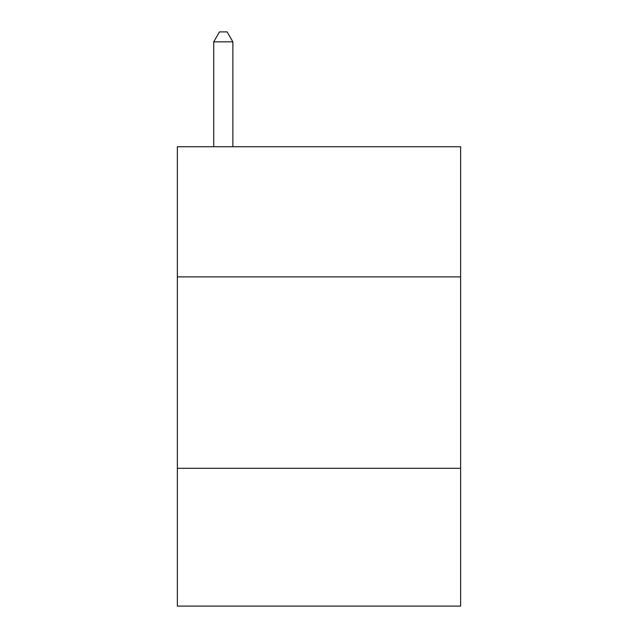 <?xml version="1.0" encoding="UTF-8"?>
<svg xmlns="http://www.w3.org/2000/svg" width="638" height="638" viewBox="0 0 638 638"><rect width="100%" height="100%" fill="white"/><g stroke="black" fill="none" stroke-linecap="round" stroke-linejoin="round"><path stroke-width="0.96" d="M460.636 276.892L460.636 146.74L177.364 146.74L177.364 276.892L460.636 276.892L460.636 606.1L177.364 606.1L177.364 276.892M460.636 468.292L177.364 468.292M232.87 146.74L232.87 41.853L213.73 41.853L213.73 146.74M213.73 41.853L219.472 31.9L227.128 31.9L232.87 41.853"/></g></svg>

